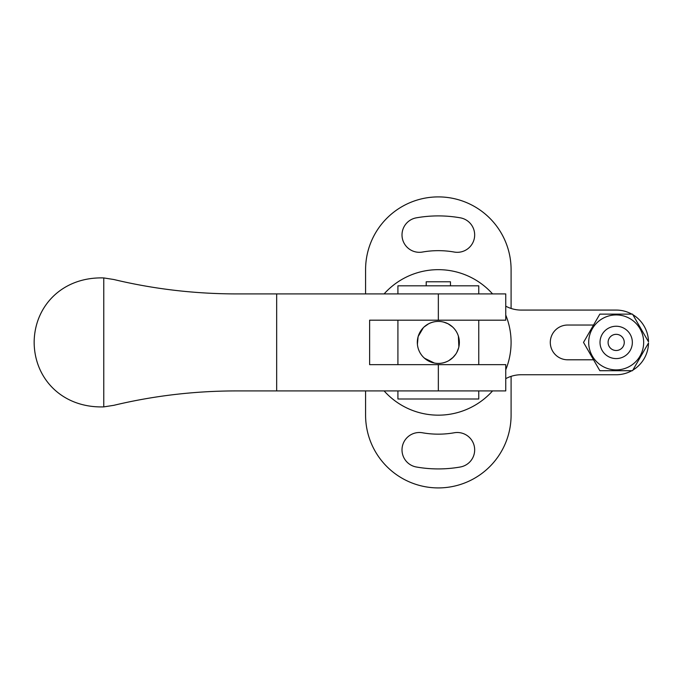 <?xml version="1.0" encoding="UTF-8"?>
<svg xmlns="http://www.w3.org/2000/svg" width="683" height="683" viewBox="0 0 683 683"><rect width="100%" height="100%" fill="white"/><g stroke="black" fill="none" stroke-linecap="round" stroke-linejoin="round"><path stroke-width="1.02" d="M422.401 432.766A17.382 17.382 0 0 0 402.074 448.372A17.382 17.382 0 0 0 416.365 467.001A126.509 126.509 0 0 0 460.308 467.001A17.382 17.382 0 0 0 457.286 432.501A17.382 17.382 0 0 0 454.272 432.766A91.753 91.753 0 0 1 422.401 432.766M422.401 252.053A91.753 91.753 0 0 1 454.272 252.053A17.382 17.382 0 0 0 474.403 237.957A17.382 17.382 0 0 0 460.308 217.826A126.509 126.509 0 0 0 416.365 217.826A17.382 17.382 0 0 0 402.27 237.957A17.382 17.382 0 0 0 422.401 252.053M511.089 308.468L511.089 269.657A72.757 72.757 0 0 0 438.341 196.9A72.757 72.757 0 0 0 365.584 269.657L365.584 293.912M365.584 390.915L365.584 415.162A72.757 72.757 0 0 0 438.341 487.918A72.757 72.757 0 0 0 511.089 415.162L511.089 376.359M492.563 293.912A72.757 72.757 0 0 0 384.111 293.912M384.111 390.915A72.757 72.757 0 0 0 492.563 390.915M423.947 327.097L428.574 323.802A21.019 21.019 0 0 0 428.574 361.025L423.981 357.764A21.019 21.019 0 0 0 428.574 361.025C435.071 364.218 441.577 364.218 448.099 361.025A21.019 21.019 0 0 0 448.851 360.615L448.099 361.025A21.019 21.019 0 0 0 443.404 322.017A21.019 21.019 0 0 1 448.099 323.802C441.602 320.609 435.097 320.609 428.574 323.802A21.019 21.019 0 0 0 417.322 342.448M448.851 360.615L453.256 357.218A21.019 21.019 0 0 0 458.455 336.335M452.624 326.995A21.019 21.019 0 0 0 448.099 323.802L452.624 326.995M417.526 345.367A21.019 21.019 0 0 0 418.133 348.185M505.753 315.068A72.757 72.757 0 0 1 505.753 369.759M631.835 314.12A32.332 32.332 0 0 0 616.177 310.073L521.172 310.073A32.332 32.332 0 0 1 505.753 306.163M505.753 378.655A32.332 32.332 0 0 1 521.172 374.745L616.177 374.745A32.332 32.332 0 0 0 631.835 370.707M632.518 370.707L632.859 370.118A32.332 32.332 0 0 0 648.509 343.003L632.518 370.707L599.845 370.707L583.513 342.414L593.544 325.031L567.675 325.031A17.382 17.382 0 0 0 550.293 342.414A17.382 17.382 0 0 0 567.675 359.796L593.544 359.796L583.513 342.414L599.845 314.12L632.518 314.12L632.859 314.709A32.332 32.332 0 0 1 648.509 341.824L632.518 314.12M438.341 293.912L236.241 293.912C194.493 293.852 153.684 289.054 113.83 279.509L103.765 277.93C62.563 276.675 34.585 305.847 34.15 342.004C34.201 378.621 62.238 408.118 103.765 406.889L113.83 405.318C153.684 395.773 194.493 390.975 236.241 390.915L438.341 390.915L438.341 364.645L369.623 364.645L369.623 320.182L505.753 320.182L505.753 293.912L438.341 293.912L438.341 320.182M438.341 390.915L505.753 390.915L505.753 364.645L438.341 364.645M450.464 285.827L450.464 281.78L426.209 281.78L426.209 285.827M452.701 357.755L455.774 354.153M456.833 352.402L458.652 347.801M458.865 346.913L458.387 336.104M452.163 326.576L448.552 324.041M447.971 323.733L443.651 322.077M478.757 390.915L478.757 399L397.916 399L397.916 390.915M478.757 364.645L478.757 320.182M478.757 293.912L478.757 285.827L397.916 285.827L397.916 293.912M397.916 364.645L397.916 320.182M427.831 324.212L424.322 326.747M423.383 327.644L418.184 336.463M418.098 336.753L417.407 344.3M420.301 353.205L421.163 354.528M424.484 358.216L434.448 363.066M437.803 363.424L438.973 363.424M438.349 321.394A21.019 21.019 0 0 0 428.574 323.802M428.574 361.025A21.019 21.019 0 0 0 433.27 362.81M438.332 363.433A21.019 21.019 0 0 0 448.099 361.025M624.262 342.414A8.085 8.085 0 0 1 616.177 350.499A8.085 8.085 0 0 1 608.092 342.414A8.085 8.085 0 0 1 616.177 334.329A8.085 8.085 0 0 1 624.262 342.414M600.015 342.414A16.17 16.17 0 0 1 616.177 326.243A16.17 16.17 0 0 1 632.347 342.414A16.17 16.17 0 0 1 616.177 358.584A16.17 16.17 0 0 1 600.015 342.414M616.177 314.931A27.482 27.482 0 0 1 643.668 342.414A27.482 27.482 0 0 1 616.177 369.896A27.482 27.482 0 0 1 588.695 342.414A27.482 27.482 0 0 1 616.177 314.931M103.765 277.93L103.765 406.889M276.666 293.912L276.666 390.915"/></g></svg>
